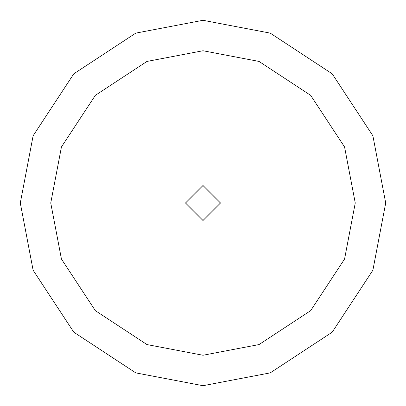 <?xml version="1.0" encoding="UTF-8"?>
<svg xmlns="http://www.w3.org/2000/svg" width="406" height="406" viewBox="0 0 406 406"><rect width="100%" height="100%" fill="white"/><g stroke="black" fill="none" stroke-linecap="round" stroke-linejoin="round"><path stroke-width="0.3" stroke-dasharray="2.03 1.52" d="M184.73 203L203 184.73L221.27 203L184.73 203L203 221.27L221.27 203L184.73 203L203 221.27L221.27 203L203 221.27L184.73 203L221.27 203L203 221.27L184.73 203L221.27 203L203 184.73L184.73 203L203 184.73L221.27 203L203 184.73L184.73 203L203 221.27L221.27 203L184.73 203L203 221.27L221.27 203L203 221.27L184.73 203L186.252 203L203 219.747L219.747 203L221.27 203L203 221.27L184.73 203L221.27 203L203 184.73L184.73 203L203 184.73L221.27 203L203 184.73L184.73 203L203 184.73L221.27 203L219.747 203L203 219.747L186.252 203L203 219.747L219.747 203L203 219.747L186.252 203L20.3 203L33.13 270.249L73.811 332.189L135.751 372.87L203 385.7L270.249 372.87L332.189 332.189L372.87 270.249L385.7 203L219.747 203L203 186.252L186.252 203L184.73 203M385.7 203L372.87 270.249L332.189 332.189L270.249 372.87L203 385.7L135.751 372.87L73.811 332.189L33.13 270.249L20.3 203L186.252 203L203 186.252L219.747 203L203 186.252L186.252 203L203 186.252L219.747 203L385.7 203L372.87 135.751L332.189 73.811L270.249 33.13L203 20.3L135.751 33.13L73.811 73.811L33.13 135.751L20.3 203L33.13 135.751L73.811 73.811L135.751 33.13L203 20.3L270.249 33.13L332.189 73.811L372.87 135.751L385.7 203"/><path stroke-width="0.61" d="M50.75 203L61.438 146.957L95.344 95.344L146.957 61.438L203 50.75L259.043 61.438L310.656 95.344L344.562 146.957L355.25 203L50.75 203L61.438 259.043L95.344 310.656L146.957 344.562L203 355.25L259.043 344.562L310.656 310.656L344.562 259.043L355.25 203L385.7 203L372.87 270.249L332.189 332.189L270.249 372.87L203 385.7L135.751 372.87L73.811 332.189L33.13 270.249L20.3 203L33.13 270.249L73.811 332.189L135.751 372.87L203 385.7L270.249 372.87L332.189 332.189L372.87 270.249L385.7 203L372.87 135.751L332.189 73.811L270.249 33.13L203 20.3L135.751 33.13L73.811 73.811L33.13 135.751L20.3 203L355.25 203L344.562 259.043L310.656 310.656L259.043 344.562L203 355.25L146.957 344.562L95.344 310.656L61.438 259.043L50.75 203L20.3 203L33.13 135.751L73.811 73.811L135.751 33.13L203 20.3L270.249 33.13L332.189 73.811L372.87 135.751L385.7 203L355.25 203L344.562 146.957L310.656 95.344L259.043 61.438L203 50.75L146.957 61.438L95.344 95.344L61.438 146.957L50.75 203"/></g></svg>
